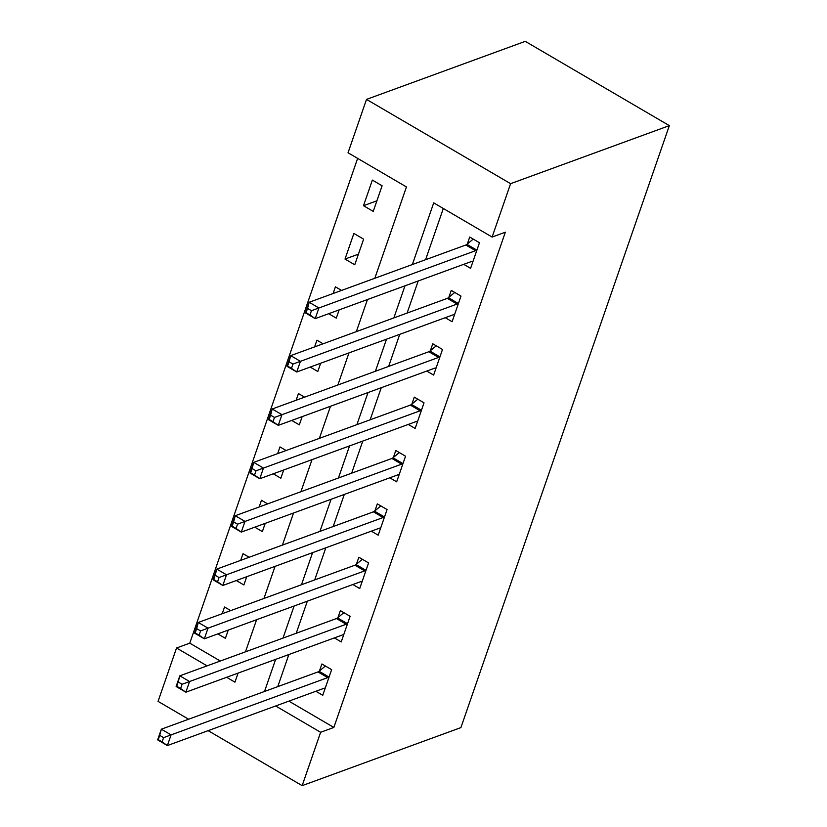 <?xml version="1.0" encoding="UTF-8"?>
<svg xmlns="http://www.w3.org/2000/svg" width="827" height="827" viewBox="0 0 827 827"><rect width="100%" height="100%" fill="white"/><g stroke="black" fill="none" stroke-linecap="round" stroke-linejoin="round"><path stroke-width="1.24" d="M374.817 278.265L406.45 186.933L348.033 152.757L366.516 99.395L525.269 41.35L669.353 125.632L460.908 727.605L302.155 785.65L320.628 732.288L333.86 727.45L505.349 232.211L492.117 237.049L433.71 202.873L412.353 264.547M188.597 719.232L158.06 701.368L176.544 647.996L207.081 665.859M357.636 158.381L189.776 643.158L176.544 647.996M189.776 643.158L220.313 661.021M217.821 633.895L225.399 638.33L228.252 630.091M230.692 610.615L224.53 607.018L222.215 613.717M236.305 580.533L243.872 584.968L246.725 576.719M249.165 557.253L243.014 553.656L240.688 560.355M254.778 527.171L262.355 531.596L265.209 523.357M267.648 503.891L261.487 500.283L259.171 506.982M273.261 473.799L280.839 478.233L283.692 469.994M286.121 450.519L279.971 446.921L277.645 453.62M291.745 420.436L299.312 424.861L302.165 416.622M304.605 397.156L298.454 393.559L296.128 400.258M310.218 367.074L317.795 371.499L320.649 363.26M323.088 343.794L316.927 340.186L314.611 346.885M328.701 313.702L336.279 318.137L339.132 309.887M341.561 290.422L335.411 286.824L333.085 293.523M354.752 264.764L363.622 239.148L353.884 233.452L345.014 259.068L354.752 264.764M373.235 211.402L382.105 185.786L372.367 180.09L363.498 205.706L373.235 211.402M443.313 208.497L425.585 259.709M418.214 280.973L407.101 313.071M399.741 334.335L388.628 366.433M381.257 387.708L370.145 419.806M362.774 441.07L351.661 473.168M344.301 494.443L333.188 526.541M325.817 547.805L314.705 579.903M307.344 601.167L296.221 633.265M288.861 654.539L277.748 686.637M288.881 701.141L333.86 727.45M315.893 691.269L322.757 695.28L331.627 669.663L321.889 663.967L319.48 670.914M334.366 637.896L341.231 641.917L350.1 616.301L340.373 610.605L337.964 617.552M352.85 584.534L359.714 588.545L368.584 562.929L358.846 557.233L356.447 564.179M371.323 531.161L378.197 535.183L387.067 509.566L377.329 503.87L374.92 510.817M389.806 477.799L396.671 481.821L405.54 456.204L395.802 450.508L393.404 457.445M408.29 424.437L415.154 428.448L424.024 402.832L414.286 397.136L411.877 404.083M426.763 371.065L433.627 375.086L442.507 349.47L432.769 343.774L430.36 350.72M445.246 317.702L452.111 321.713L460.98 296.097L451.242 290.411L448.844 297.348M463.73 264.34L470.594 268.351L479.464 242.735L469.726 237.039L467.317 243.986M492.117 237.049L510.6 183.677L669.353 125.632M510.6 183.677L366.516 99.395M226.619 677.292L234.951 682.172L238.093 673.095M245.464 651.831L256.577 619.733M263.937 598.459L275.06 566.361M282.42 545.096L293.533 512.998M300.904 491.734L312.017 459.636M319.377 438.362L330.49 406.264M337.861 385L348.973 352.902M356.344 331.627L367.457 299.539M208.146 730.654L302.155 785.65M275.649 705.979L320.628 732.288M404.992 285.811L393.869 317.909M386.509 339.173L375.396 371.271M368.025 392.546L356.913 424.644M349.552 445.908L338.439 478.006M331.069 499.281L319.956 531.368M312.585 552.643L301.473 584.741M294.112 606.005L282.999 638.103M275.629 659.377L264.516 691.475M376.905 200.806L363.498 205.706M358.422 254.168L345.014 259.068M163.601 737.643L159.714 735.358L158.236 739.627L162.123 741.912L163.601 737.643L171.075 734.893L167.374 745.561L157.647 739.865L161.337 729.197L171.075 734.893L327.709 677.623A4.931 1.995 120.3 0 0 328.805 676.951L329.218 676.61M325.156 688.333L324.897 688.24A4.931 1.995 120.3 0 0 324.019 688.291L167.374 745.561L162.123 741.912M159.714 735.358L161.337 729.197L317.981 671.927A4.931 1.995 120.3 0 0 319.077 671.255L325.393 666.014M158.236 739.627L157.647 739.865M182.085 684.27L178.187 681.996L176.709 686.265L180.606 688.54L182.085 684.27L189.559 681.52L185.858 692.199L176.12 686.503L179.821 675.824L189.559 681.52L346.193 624.251A4.931 1.995 120.3 0 0 347.288 623.579L347.702 623.248M343.639 634.971L343.381 634.878A4.931 1.995 120.3 0 0 342.502 634.929L185.858 692.199L180.606 688.54M178.187 681.996L179.821 675.824L336.455 618.555A4.931 1.995 120.3 0 0 337.55 617.893L343.867 612.652M176.709 686.265L176.12 686.503M200.568 630.908L196.671 628.634L195.193 632.903L199.09 635.177L200.568 630.908L208.032 628.158L204.341 638.826L194.603 633.131L198.294 622.462L208.032 628.158L364.676 570.888A4.931 1.995 120.3 0 0 365.772 570.216L366.175 569.875M362.123 581.598L361.854 581.505A4.931 1.995 120.3 0 0 360.975 581.557L204.341 638.826L199.09 635.177M196.671 628.634L198.294 622.462L354.938 565.192A4.931 1.995 120.3 0 0 356.034 564.521L362.35 559.29M195.193 632.903L194.603 633.131M219.041 577.546L215.154 575.261L213.676 579.531L217.563 581.815L219.041 577.546L226.515 574.786L222.814 585.464L213.087 579.768L216.777 569.1L226.515 574.786L383.149 517.516A4.931 1.995 120.3 0 0 384.245 516.854L384.658 516.513M380.596 528.236L380.337 528.143A4.931 1.995 120.3 0 0 379.459 528.195L222.814 585.464L217.563 581.815M215.154 575.261L216.777 569.1L373.422 511.83A4.931 1.995 120.3 0 0 374.507 511.158L380.833 505.917M213.676 579.531L213.087 579.768M237.525 524.173L233.627 521.899L232.149 526.168L236.046 528.443L237.525 524.173L244.999 521.423L241.298 532.102L231.56 526.406L235.261 515.728L244.999 521.423L401.633 464.154A4.931 1.995 120.3 0 0 402.728 463.482L403.142 463.141M399.079 474.874L398.821 474.77A4.931 1.995 120.3 0 0 397.932 474.832L241.298 532.102L236.046 528.443M233.627 521.899L235.261 515.728L391.895 458.458A4.931 1.995 120.3 0 0 392.99 457.786L399.307 452.555M232.149 526.168L231.56 526.406M256.008 470.811L252.111 468.527L250.633 472.796L254.53 475.08L256.008 470.811L263.472 468.061L259.781 478.73L250.043 473.034L253.734 462.365L263.472 468.061L420.116 410.792A4.931 1.995 120.3 0 0 421.212 410.12L421.615 409.778M417.552 421.501L417.294 421.408A4.931 1.995 120.3 0 0 416.415 421.46L259.781 478.73L254.53 475.08M252.111 468.527L253.734 462.365L410.378 405.096A4.931 1.995 120.3 0 0 411.474 404.424L417.79 399.193M250.633 472.796L250.043 473.034M274.481 417.439L270.594 415.164L269.116 419.434L273.003 421.708L274.481 417.439L281.955 414.689L278.254 425.367L268.517 419.671L272.217 408.993L281.955 414.689L438.589 357.419A4.931 1.995 120.3 0 0 439.685 356.757L440.098 356.416M436.036 368.139L435.777 368.046A4.931 1.995 120.3 0 0 434.899 368.098L278.254 425.367L273.003 421.708M270.594 415.164L272.217 408.993L428.851 351.723A4.931 1.995 120.3 0 0 429.947 351.062L436.274 345.82M269.116 419.434L268.517 419.671M292.965 364.076L289.068 361.802L287.589 366.072L291.486 368.346L292.965 364.076L300.428 361.327L296.738 371.995L287 366.309L290.701 355.631L300.428 361.327L457.073 304.057A4.931 1.995 120.3 0 0 458.168 303.385L458.582 303.044M454.519 314.777L454.261 314.673A4.931 1.995 120.3 0 0 453.372 314.725L296.738 371.995L291.486 368.346M289.068 361.802L290.701 355.631L447.335 298.361A4.931 1.995 120.3 0 0 448.43 297.689L454.747 292.458M287.589 366.072L287 366.309M311.448 310.714L307.551 308.43L306.073 312.699L309.97 314.984L311.448 310.714L318.912 307.964L315.221 318.633L305.483 312.937L309.174 302.268L318.912 307.964L475.556 250.695A4.931 1.995 120.3 0 0 476.641 250.023L477.055 249.682M472.992 261.404L472.734 261.311A4.931 1.995 120.3 0 0 471.855 261.363L315.221 318.633L309.97 314.984M307.551 308.43L309.174 302.268L465.818 244.999A4.931 1.995 120.3 0 0 466.914 244.327L473.23 239.086M306.073 312.699L305.483 312.937M327.709 677.623L317.981 671.927M328.805 676.951L319.077 671.255M346.193 624.251L336.455 618.555M347.288 623.579L337.55 617.893M364.676 570.888L354.938 565.192M365.772 570.216L356.034 564.521M383.149 517.516L373.422 511.83M384.245 516.854L374.507 511.158M401.633 464.154L391.895 458.458M402.728 463.482L392.99 457.786M420.116 410.792L410.378 405.096M421.212 410.12L411.474 404.424M438.589 357.419L428.851 351.723M439.685 356.757L429.947 351.062M457.073 304.057L447.335 298.361M458.168 303.385L448.43 297.689M475.556 250.695L465.818 244.999M476.641 250.023L466.914 244.327"/></g></svg>
